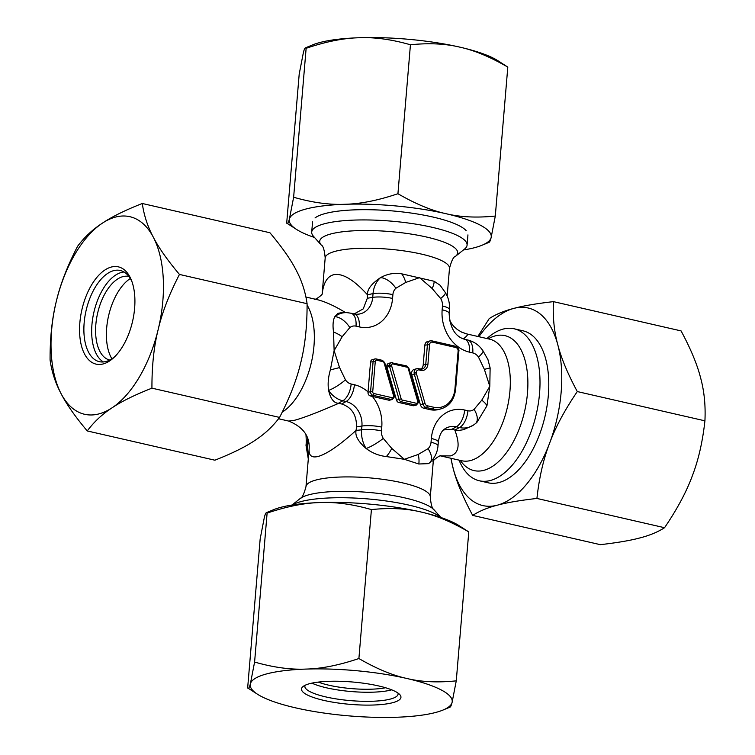 <?xml version="1.0" encoding="UTF-8"?>
<svg xmlns="http://www.w3.org/2000/svg" width="755" height="755" viewBox="0 0 755 755"><rect width="100%" height="100%" fill="white"/><g stroke="black" fill="none" stroke-linecap="round" stroke-linejoin="round"><path stroke-width="1.13" d="M324.537 223.735A77.963 17.563 -175.2 0 0 311.711 232.078A77.963 17.563 -175.2 0 0 313.476 236.306L321.271 245.045A69.224 15.591 4.8 0 1 331.096 233.89A69.224 15.591 4.8 0 1 416.666 235.022A69.224 15.591 4.8 0 1 455.491 256.322L464.636 248.999A77.963 17.563 -175.2 0 0 467.081 245.13A77.963 17.563 -175.2 0 0 412.438 223.612A77.963 17.563 -175.2 0 0 324.537 223.735M322.206 293.733C323.517 282.851 327.274 276.528 333.474 274.773C342.27 272.829 353.604 279.51 367.468 294.799L373.045 293.591A15.591 3.511 4.8 0 1 392.893 294.658A10.306 8.484 75.2 0 1 395.875 288.259A15.591 8.163 -131.7 0 0 380.482 277.67C371.611 283.616 367.289 289.222 367.496 294.478M292.308 504.982A77.963 17.563 4.8 0 1 301.207 501.528A77.963 17.563 4.8 0 1 377.726 499.904A77.963 17.563 4.8 0 1 440.703 517.439M440.571 455.888L461.786 460.758A62.372 32.493 -77.1 0 0 470.639 460.522A62.372 32.493 -77.1 0 0 508.974 399.065A62.372 32.493 -77.1 0 0 489.655 339.174L466.741 333.918C468.317 334.314 467.175 335.975 463.325 338.919M486.947 405.784A15.591 6.37 -154.3 0 0 481.766 400.188L489.797 386.305L484.361 369.337L478.481 357.087A15.591 3.407 -33.8 0 0 482.889 350.679L487.938 359.559L490.127 367.94L489.797 386.305L486.947 405.784L476.924 422.375L475.669 423.432M455.086 430.076L458.851 430.407L463.57 429.699L473.234 425.244A25.661 21.131 75.2 0 1 459.587 427.547L454.812 430.01C460.333 444.723 458.889 453.349 450.48 455.897L440.665 455.878M459.059 460.135A77.963 40.619 -77.1 0 0 479.331 480.775A77.963 40.619 -77.1 0 0 490.401 480.482A77.963 40.619 -77.1 0 0 538.315 403.661A77.963 40.619 -77.1 0 0 514.174 328.793A77.963 40.619 -77.1 0 0 503.113 329.095A77.963 40.619 -77.1 0 0 486.937 338.551M381.766 427.122L381.454 430.907A15.591 3.511 -175.2 0 0 361.607 429.84L356.077 430.416C339.684 445.214 327.066 453.887 318.214 456.435C311.692 458.077 308.663 455.605 309.135 449.036C309.946 436.277 303.132 426.962 288.721 421.082L294.809 420.214C303.736 417.779 318.336 412.173 338.608 403.368L341.694 403.991L346.073 401.528A21.121 17.384 -104.8 0 1 361.919 426.056A15.591 3.511 4.8 0 1 381.766 427.122A36.476 30.03 -104.8 0 0 372.347 396.413L370.346 395.95A3.114 2.567 -104.8 0 1 368.006 392.336L370.545 362.051A3.114 2.567 -104.8 0 1 372.347 359.635L374.914 358.955A3.114 2.567 75.2 0 0 373.112 361.381L370.573 391.656L368.006 392.336M309.135 449.036L305.983 486.635A62.372 14.043 4.8 0 1 316.241 479.953A62.372 14.043 4.8 0 1 386.56 479.859A62.372 14.043 4.8 0 1 430.284 497.073L433.521 458.445M431.35 438.485A15.591 3.511 4.8 0 1 438.325 442.052L438.013 445.837C437.428 452.453 434.71 458.03 429.859 462.57L428.613 463.636L418.789 463.995L404.331 459.295L386.362 456.567C378.906 455.737 372.168 453.047 366.137 448.508A15.591 3.114 -32 0 0 383.266 438.4L391.769 448.404L404.331 459.295L418.213 454.472L428.047 448.659A10.306 8.484 75.2 0 0 431.03 442.27L431.35 438.485A36.476 30.03 -104.8 0 1 464.665 410.031L467.911 410.777A10.306 8.484 75.2 0 0 474.093 409.333L481.766 400.188M356.049 430.727C354.982 435.814 358.342 441.741 366.137 448.508A25.661 21.131 75.2 0 1 361.607 429.84L361.919 426.056L356.511 426.924C356.681 414.995 351.736 407.351 341.694 403.991M386.843 365.788L389.41 365.109A3.114 2.567 75.2 0 0 389.542 366.449L399.102 399.499A3.114 2.567 75.2 0 0 401.301 401.783L415.41 405.02A3.114 2.567 75.2 0 0 416.458 405.01L413.891 405.68A3.114 2.567 -104.8 0 1 412.843 405.699L398.734 402.462A3.114 2.567 -104.8 0 1 396.526 400.178L386.975 367.128A3.114 2.567 -104.8 0 1 386.843 365.788A3.114 2.567 -104.8 0 1 388.636 363.372L391.203 362.693A3.114 2.567 75.2 0 0 389.41 365.109L391.562 365.184A1.557 1.284 -104.8 0 1 392.987 363.967L407.096 367.204A1.557 1.284 -104.8 0 1 408.191 368.346L417.751 401.396A1.557 1.284 -104.8 0 1 416.392 403.283L402.283 400.046A1.557 1.284 -104.8 0 1 401.179 398.904L391.628 365.854A1.557 1.284 -104.8 0 1 391.562 365.184M370.346 395.95L372.913 395.28L391.279 399.489A3.114 2.567 75.2 0 0 392.336 399.47L389.769 400.15A3.114 2.567 -104.8 0 1 388.712 400.169L372.347 396.413M432.153 288.514L419.591 277.632L405.709 282.455A15.591 8.852 -103.9 0 0 401.707 273.829L434.134 281.266L440.127 285.277L445.327 292.534A15.591 3.114 -32 0 1 440.656 298.527L432.153 288.514A15.591 6.144 -53.3 0 0 434.134 281.266M338.608 403.368L338.334 403.312C333.738 402.934 330.492 398.631 328.604 390.411C327.632 384.116 328.217 377.273 330.369 369.893L334.125 350.622L333.54 332.04A15.591 6.37 25.7 0 1 342.157 336.73L334.125 350.622L339.561 367.591L345.441 379.841A10.306 8.484 75.2 0 0 351.16 384.012L354.397 384.748A36.476 30.03 -104.8 0 1 368.044 391.93M420.875 369.138A6.238 5.134 75.2 0 0 423.196 364.863L424.857 345.186A4.681 3.85 -104.8 0 1 427.547 341.553L430.114 340.882A4.681 3.85 75.2 0 0 427.424 344.507L425.763 364.193A6.238 5.134 -104.8 0 1 422.168 369.025A6.238 5.134 -104.8 0 1 420.459 369.129M438.419 409.531A24.943 20.536 -104.8 0 1 430.02 409.635L423.687 408.181A4.681 3.85 -104.8 0 1 420.384 404.755L411.786 375.009A4.681 3.85 -104.8 0 1 411.579 373.008A4.681 3.85 -104.8 0 1 414.278 369.374L416.845 368.695A4.681 3.85 75.2 0 0 414.146 372.328A4.681 3.85 75.2 0 0 414.353 374.329L422.951 404.076A4.681 3.85 75.2 0 0 426.254 407.502L432.587 408.955A24.943 20.536 75.2 0 0 440.986 408.851L438.419 409.531M386.362 456.567A15.591 6.144 -53.3 0 0 391.769 448.404M356.511 426.924L356.077 430.416M333.54 332.04C332.587 325.311 333.002 320.195 334.795 316.694A15.591 8.286 50.7 0 1 349.829 327.585L342.157 336.73M342.779 312.438L337.919 313.353L334.795 316.694A25.661 21.131 75.2 0 1 346.998 312.655L342.779 312.438M345.582 312.589C334.305 305.737 324.641 301.377 316.59 299.499L305.935 297.055M438.325 442.052C439.939 431.237 444.289 429.331 445.11 428.708A21.121 17.384 -104.8 0 1 456.341 426.801L451.962 429.265L443.525 429.935M451.962 429.265L454.812 430.01M392.893 294.658L392.572 298.442A15.591 3.511 -175.2 0 0 372.725 297.376L373.045 293.591A25.661 21.131 75.2 0 1 380.482 277.67C387.211 273.895 394.28 272.612 401.707 273.829M482.889 350.679L482.889 350.679C479.076 345.101 474.008 341.534 467.694 339.976A15.591 8.126 102.9 0 1 472.762 352.915A10.306 8.484 75.2 0 1 478.481 357.087M484.361 369.337L490.127 367.94M367.468 294.799L367.317 298.244L372.725 297.376A21.121 17.384 -104.8 0 1 356.077 314.222L354.18 313.957A15.591 8.126 102.9 0 1 359.257 326.896A36.476 30.03 -104.8 0 0 392.572 298.442M354.114 313.938L363.24 308.87L367.317 298.244M473.234 425.244L475.414 423.659A15.591 8.286 -129.3 0 0 474.093 409.333M429.859 462.57A15.591 8.163 -131.7 0 0 428.047 448.659M418.789 463.995A15.591 8.852 -103.9 0 0 418.213 454.472M330.369 369.893L339.561 367.591M338.334 403.312L342.836 400.782A25.661 21.131 75.2 0 1 328.604 390.411A15.591 3.407 -33.8 0 0 345.441 379.841M128.907 276.462A42.875 22.339 -77.1 0 0 125.519 276.207A42.875 22.339 -77.1 0 0 95.847 324.48A42.875 22.339 -77.1 0 0 106.587 358.814A42.875 22.339 -77.1 0 0 109.739 360.059M130.294 278.519A46.782 24.368 -77.1 0 0 106.672 328.019A46.782 24.368 -77.1 0 0 111.882 358.814M318.251 682.095A42.875 9.655 -175.2 0 0 328.887 685.21A42.875 9.655 -175.2 0 0 385.579 687.748M391.685 689.834A46.782 10.532 4.8 0 1 391.156 689.976A46.782 10.532 4.8 0 1 311.891 683.133M305.162 685.247A46.782 10.532 -175.2 0 0 304.869 686.22A46.782 10.532 -175.2 0 0 337.655 699.13A46.782 10.532 -175.2 0 0 390.401 699.064A46.782 10.532 -175.2 0 0 398.093 694.053A46.782 10.532 -175.2 0 0 397.97 693.043M309.71 683.652A49.896 11.24 4.8 0 1 360.343 682.813A49.896 11.24 4.8 0 1 399.82 694.638A49.896 11.24 4.8 0 1 392.742 702.678A49.896 11.24 4.8 0 1 331.058 701.867A49.896 11.24 4.8 0 1 303.066 686.512A49.896 11.24 4.8 0 1 309.71 683.652M449.329 706.699C450.103 707.945 451.018 706.567 452.056 702.565A101.349 22.829 -175.2 0 0 406.851 678.481A101.349 22.829 -175.2 0 0 306.011 669.081A101.349 22.829 -175.2 0 0 266.902 673.837A101.349 22.829 -175.2 0 0 250.386 683.766A101.349 22.829 -175.2 0 0 257.917 694.506A101.349 22.829 -175.2 0 0 295.601 707.85A101.349 22.829 -175.2 0 0 396.441 717.25A101.349 22.829 -175.2 0 0 435.55 712.494A101.349 22.829 -175.2 0 0 443.006 710.049A101.349 22.829 -175.2 0 0 452.056 702.565L456.265 680.85C437.749 682.747 421.271 681.963 406.851 678.481C392.392 675.338 376.415 668.694 358.899 658.53C339.099 665.212 321.47 668.732 306.011 669.081C290.533 669.779 273.395 667.429 254.595 662.059L250.386 683.766C249.348 687.767 248.433 689.155 247.659 687.899L260.164 538.957L264.373 517.241C265.42 513.24 266.326 511.862 267.11 513.107L266.364 512.683L273.423 509.767A101.349 22.829 4.8 0 1 280.888 507.313A101.349 22.829 4.8 0 1 319.997 502.556C304.539 502.915 286.909 506.426 267.11 513.107L254.595 662.059M371.413 509.587C389.929 507.681 406.407 508.474 420.828 511.956C435.286 515.099 451.264 521.743 468.78 531.907L458.521 525.31A101.349 22.829 -175.2 0 0 420.828 511.956A101.349 22.829 -175.2 0 0 319.997 502.556C335.475 501.867 352.613 504.208 371.413 509.587L358.899 658.53M257.917 694.506L247.659 687.899M468.78 531.907L456.265 680.85M483.832 481.312A77.963 40.619 -77.1 0 0 515.901 472.526A77.963 40.619 -77.1 0 0 548.319 395.497A77.963 40.619 -77.1 0 0 543.496 352.151A77.963 40.619 -77.1 0 0 518.458 330.265M478.906 336.702A101.349 52.803 102.9 0 1 513.796 308.399C523.177 305.85 536.39 303.595 553.443 301.641L681.076 330.907C690.655 348.725 697.139 364.287 700.536 377.594C704.217 390.958 705.68 405.369 704.925 420.828C702.622 441.788 698.403 460.173 692.269 475.99C686.427 491.873 677.188 509.115 664.551 527.707C657.832 532.03 649.64 535.427 639.966 537.909C630.585 540.457 617.373 542.713 600.329 544.666L472.687 515.401C463.108 497.583 456.624 482.02 453.236 468.713L450.877 458.257M472.687 515.401C479.406 511.078 487.598 507.681 497.271 505.199C506.652 502.651 519.865 500.395 536.918 498.442C539.221 477.49 543.44 459.097 549.574 443.279A101.349 52.803 -77.1 0 0 561.154 392.109A101.349 52.803 -77.1 0 0 557.832 344.884C561.229 358.181 567.713 373.744 577.292 391.562C564.655 410.154 555.416 427.396 549.574 443.279A101.349 52.803 102.9 0 1 497.271 505.199A101.349 52.803 102.9 0 1 453.236 468.713A101.349 52.803 -77.1 0 1 451.028 458.294M477.858 336.466L489.212 318.601C495.931 314.278 504.123 310.881 513.796 308.399A101.349 52.803 102.9 0 1 557.832 344.884C554.151 331.511 552.688 317.1 553.443 301.641M536.918 498.442L664.551 527.707M577.292 391.562L704.925 420.828M466.184 230.662A77.963 17.563 -175.2 0 0 404.501 212.174A77.963 17.563 -175.2 0 0 325.396 213.486A77.963 17.563 -175.2 0 0 315.014 217.969M314.524 237.476A101.349 22.829 4.8 0 1 296.941 229.69L286.692 223.093L299.197 74.15L303.406 52.435C304.444 48.433 305.36 47.055 306.134 48.301C325.943 41.619 343.572 38.099 359.031 37.75C374.508 37.061 391.647 39.402 410.437 44.771C428.963 42.875 445.431 43.667 459.861 47.15C474.319 50.292 490.297 56.936 507.804 67.101L497.554 60.494A101.349 22.829 4.8 0 0 459.861 47.15A101.349 22.829 4.8 0 0 359.031 37.75A101.349 22.829 4.8 0 0 319.922 42.506A101.349 22.829 4.8 0 0 312.457 44.951L305.398 47.876L306.134 48.301L293.629 197.244C312.419 202.623 329.558 204.964 345.044 204.275A101.349 22.829 -175.2 0 0 305.935 209.031A101.349 22.829 -175.2 0 0 289.42 218.959L293.629 197.244M463.41 249.98A101.349 22.829 -175.2 0 0 474.574 247.687A101.349 22.829 -175.2 0 0 482.039 245.233A101.349 22.829 -175.2 0 0 491.09 237.759C490.052 241.76 489.136 243.138 488.362 241.893M296.941 229.69A101.349 22.829 4.8 0 1 289.42 218.959C288.382 222.961 287.466 224.339 286.692 223.093M495.299 216.043C476.773 217.94 460.305 217.147 445.875 213.674C431.426 210.532 415.439 203.878 397.932 193.724C378.132 200.405 360.494 203.925 345.044 204.275A101.349 22.829 4.8 0 1 445.875 213.674A101.349 22.829 4.8 0 1 491.09 237.759L495.299 216.043L507.804 67.101M397.932 193.724L410.437 44.771M132.059 281.955A46.782 24.368 -77.1 0 0 120.828 270.63A46.782 24.368 -77.1 0 0 120.281 270.488A46.782 24.368 -77.1 0 0 86.193 310.107A46.782 24.368 -77.1 0 0 98.829 361.541A46.782 24.368 -77.1 0 0 99.377 361.673A46.782 24.368 -77.1 0 0 114.968 356.492M118.969 267.006A49.896 26 102.9 0 1 131.53 280.511A49.896 26 102.9 0 1 113.873 357.559A49.896 26 102.9 0 1 95.498 363.976A49.896 26 102.9 0 1 82.163 308.559A49.896 26 102.9 0 1 118.969 267.006M61.127 393.742A101.349 52.803 -77.1 0 0 83.399 413.976A101.349 52.803 -77.1 0 0 112.061 407.823C121.508 401.443 134.796 394.893 151.934 388.164C151.859 365.939 153.935 346.403 158.163 329.576C162.099 312.674 169.196 294.29 179.454 274.433C167.412 260.126 158.71 247.725 153.34 237.24C147.678 226.679 143.997 215.43 142.289 203.491C125.151 210.22 111.853 216.779 102.406 223.15C92.667 229.463 84.4 237.174 77.595 246.272C67.337 266.128 60.24 284.503 56.304 301.405C52.076 318.242 50 337.768 50.075 359.993C51.784 371.941 55.474 383.181 61.127 393.742C66.497 404.227 75.198 416.628 87.25 430.945C94.045 421.837 102.321 414.136 112.061 407.823A101.349 52.803 -77.1 0 0 158.163 329.576A101.349 52.803 -77.1 0 0 153.34 237.24A101.349 52.803 -77.1 0 0 131.068 216.996A101.349 52.803 -77.1 0 0 102.406 223.15A101.349 52.803 -77.1 0 0 56.304 301.405A101.349 52.803 -77.1 0 0 61.127 393.742M87.25 430.945L214.882 460.201C232.011 453.472 245.309 446.913 254.756 440.533C264.495 434.229 272.772 426.518 279.567 417.421C289.826 397.564 296.923 379.18 300.858 362.287C305.086 345.45 307.162 325.924 307.087 303.699C305.379 291.751 301.698 280.501 296.036 269.95C290.666 259.465 281.964 247.064 269.922 232.748L142.289 203.491M307.087 303.699L179.454 274.433M279.567 417.421L151.934 388.164M103.407 361.956A46.782 24.368 102.9 0 1 101.359 360.494A46.782 24.368 102.9 0 1 93.856 312.419A46.782 24.368 102.9 0 1 121.555 272.423A46.782 24.368 102.9 0 1 124.028 271.998M392.336 399.47L394.384 396.885L394.261 395.658L393.619 395.865A1.557 1.284 -104.8 0 1 392.27 397.743L373.895 393.534A1.557 1.284 -104.8 0 1 372.725 391.722L370.573 391.656A3.114 2.567 75.2 0 0 372.913 395.28A1.557 0.812 -77.1 0 0 373.895 393.534M416.458 405.01L418.515 402.415L418.393 401.188L417.751 401.396M447.168 296.017L449.489 268.365A62.372 14.043 -175.2 0 0 405.765 251.16A62.372 14.043 -175.2 0 0 335.447 251.255A62.372 14.043 -175.2 0 0 325.188 257.927L322.168 293.799M430.284 497.073C431.02 504.972 432.322 509.266 434.191 509.955A69.224 15.591 -175.2 0 0 379.435 493.543A69.224 15.591 -175.2 0 0 309.191 494.704A69.224 15.591 -175.2 0 0 299.971 498.677L292.053 505.019M488.174 338.835A69.224 36.061 102.9 0 1 495.129 335.909A69.224 36.061 102.9 0 1 527.471 393.091A69.224 36.061 102.9 0 1 483.842 470.327A69.224 36.061 102.9 0 1 460.295 460.418M307.096 305.058A62.372 32.493 102.9 0 1 311.343 362.608A62.372 32.493 102.9 0 1 282.238 412.164M391.628 365.854L386.975 367.128M407.096 367.204A1.557 0.812 -77.1 0 0 406.586 365.911A1.557 0.812 -77.1 0 0 406.36 365.911M392.987 363.967A1.557 0.812 -77.1 0 0 392.477 362.674A1.557 0.812 -77.1 0 0 392.251 362.674A3.114 2.567 75.2 0 0 391.203 362.693L406.586 365.911L408.842 368.138L418.393 401.188M408.191 368.346L408.842 368.138M412.843 405.699L415.41 405.02A1.557 0.812 -77.1 0 0 416.392 403.283M381.454 430.907A10.306 8.484 75.2 0 0 383.266 438.4M440.656 298.527A10.306 8.484 75.2 0 1 442.468 306.02L442.156 309.805A36.476 30.03 -104.8 0 0 469.525 352.17L472.762 352.915M405.709 282.455L395.875 288.259M349.829 327.585A10.306 8.484 75.2 0 1 356.011 326.151L359.257 326.896M354.397 384.748A15.591 8.126 102.9 0 1 346.073 401.528L342.836 400.782A15.591 8.126 -77.1 0 0 351.16 384.012M469.525 352.17A15.591 8.126 -77.1 0 0 464.448 339.231C455.105 336.456 449.999 327.84 449.131 313.372A15.591 3.511 -175.2 0 0 442.156 309.805M442.468 306.02A15.591 3.511 4.8 0 1 449.452 309.588L449.131 313.372M356.011 326.151A15.591 8.126 -77.1 0 0 350.943 313.212L354.18 313.957M308.578 455.727A25.661 21.131 -104.8 0 1 307.294 444.185A15.591 3.511 -175.2 0 0 306.011 445.412L306.332 441.628A15.591 3.511 4.8 0 1 307.606 440.401A21.121 17.384 75.2 0 0 307.691 438.334M308.955 443.44L307.294 444.185L307.606 440.401L308.257 440.108M467.911 410.777A15.591 8.126 102.9 0 1 459.587 427.547L456.341 426.801A15.591 8.126 -77.1 0 0 464.665 410.031M438.013 445.837A15.591 3.511 -175.2 0 0 431.03 442.27M370.545 362.051L375.273 361.447A1.557 1.284 -104.8 0 1 376.688 360.229L382.964 361.673A1.557 1.284 -104.8 0 1 384.068 362.815L384.71 362.608L394.261 395.658M375.962 358.946A3.114 2.567 75.2 0 0 374.914 358.955L376.188 358.936A1.557 0.812 -77.1 0 0 375.962 358.946M392.27 397.743A1.557 0.812 -77.1 0 1 391.279 399.489L388.712 400.169M384.068 362.815L393.619 395.865M372.725 391.722L375.273 361.447M382.964 361.673A1.557 0.812 -77.1 0 0 382.455 360.371A1.557 0.812 -77.1 0 0 382.238 360.38M376.688 360.229A1.557 0.812 -77.1 0 0 376.188 358.936L382.455 360.371L384.71 362.608M401.179 398.904L396.526 400.178M398.734 402.462L401.301 401.783A1.557 0.812 -77.1 0 0 402.283 400.046M423.196 364.863L427.925 364.259L429.576 344.582A3.114 2.567 -104.8 0 1 432.426 342.147L455.775 347.498A3.114 2.567 -104.8 0 1 458.115 351.122L454.935 388.967A23.386 19.252 -104.8 0 1 433.568 407.219L427.245 405.765A3.114 2.567 -104.8 0 1 425.037 403.481L416.439 373.734A3.114 2.567 -104.8 0 1 416.298 372.394A3.114 2.567 -104.8 0 1 419.148 369.969L420.799 370.346A7.795 6.417 75.2 0 0 427.925 364.259M424.857 345.186L429.576 344.582M431.69 340.864A4.681 3.85 75.2 0 0 430.114 340.882L431.917 340.854A1.557 0.812 -77.1 0 0 431.69 340.864M433.568 407.219A1.557 0.812 102.9 0 1 432.587 408.955L430.02 409.635M423.687 408.181L426.254 407.502A1.557 0.812 -77.1 0 0 427.245 405.765M425.037 403.481L420.384 404.755M411.786 375.009L416.439 373.734M414.146 372.328L416.298 372.394M432.426 342.147A1.557 0.812 -77.1 0 0 431.917 340.854L455.265 346.205A1.557 0.812 102.9 0 1 455.775 347.498M455.048 346.215A1.557 0.812 102.9 0 1 455.265 346.205C458.247 347.942 459.427 349.697 458.814 351.481L455.633 389.325L454.935 388.967M458.115 351.122L458.814 351.481M420.073 369.053A1.557 0.812 102.9 0 1 420.29 369.053A1.557 0.812 102.9 0 1 420.799 370.346M422.168 369.025L416.845 368.695A4.681 3.85 75.2 0 1 418.421 368.676A1.557 0.812 102.9 0 1 418.638 368.666A1.557 0.812 102.9 0 1 419.148 369.969M311.711 232.078L312.57 221.838M449.489 268.365C451.528 260.692 453.529 256.681 455.491 256.322M479.331 480.775L488.117 482.785M288.721 421.082L278.567 418.751M514.174 328.793L522.96 330.803M433.087 461.654C431.737 461.022 440.797 454.416 441.062 455.831M305.983 486.635C303.935 494.308 301.934 498.319 299.971 498.677M434.191 509.955L440.948 517.524M321.271 245.045C323.14 245.734 324.452 250.028 325.188 257.927M467.081 245.13L467.949 234.88M466.741 333.918L461.767 332.191L457.332 329.539L453.51 326.132L449.499 320.535M464.448 339.231L467.694 339.976M449.452 309.588C449.923 303.529 448.545 297.848 445.327 292.534M350.943 313.212L346.998 312.655M314.401 299.169C315.194 300.452 323.602 293.874 322.376 293.346M306.332 441.628L305.964 434.465M308.304 458.983L306.011 445.412M475.414 423.659L476.924 422.375M455.633 389.325C454.246 399.773 449.357 406.284 440.986 408.851M443.006 710.049L450.065 707.124M482.039 245.233L489.098 242.317"/></g></svg>

